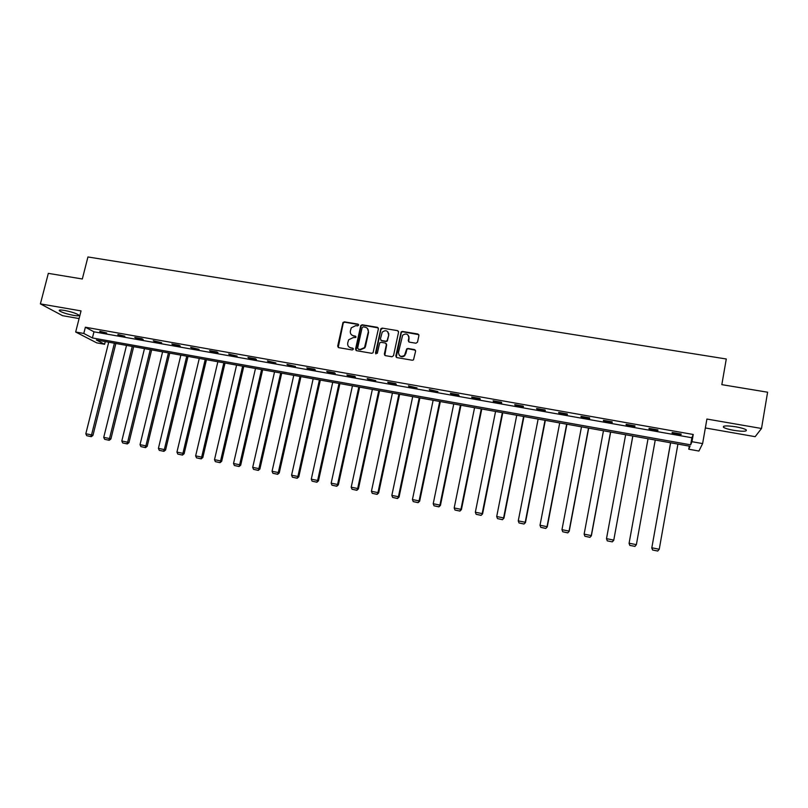 <?xml version="1.0" encoding="UTF-8"?>
<svg xmlns="http://www.w3.org/2000/svg" width="808" height="808" viewBox="0 0 808 808"><rect width="100%" height="100%" fill="white"/><g stroke="black" fill="none" stroke-linecap="round" stroke-linejoin="round"><path stroke-width="1.21" d="M358.641 325.149L357.944 324.099L344.39 321.857L342.946 322.604L337.683 346.127L338.673 347.642L352.258 349.965L353.359 349.207L352.662 348.147L350.894 347.844C348.47 347.177 347.41 345.561 347.713 343.006L348.652 339.774L353.147 337.623L355.884 337.461L355.308 336.108L353.54 335.805C351.116 335.138 350.056 333.532 350.359 330.997L351.258 327.836L355.783 325.614L357.55 325.907L358.641 325.149M358.57 324.553L344.703 322.19L343.259 322.937L338.219 347.46M353.258 348.561L350.894 347.844M355.914 336.532L353.54 335.805M735.957 426.826C726.584 425.473 722.453 425.634 723.544 427.331C725.231 428.402 728.624 429.401 733.735 430.341C743.067 431.714 747.228 431.543 746.198 429.836C744.511 428.765 741.098 427.765 735.957 426.826M64.468 310.424C60.206 309.747 58.54 309.898 59.489 310.878C62.226 312.555 66.923 314.06 73.578 315.373C77.861 316.069 79.537 315.918 78.598 314.938C75.881 313.262 71.175 311.757 64.468 310.424M415.928 343.228L417.514 342.137L418.918 335.522L417.887 333.997L402.435 331.442L401.142 331.926L395.809 356.055L396.829 357.591L412.312 360.237L413.504 359.873L415.615 351.126L414.575 349.591L407.939 348.47L406.707 348.884L404.515 355.369C400.909 357.308 398.899 356.298 398.495 352.339L402.647 335.189C406.262 333.007 408.313 333.946 408.818 338.007L408.262 340.592L409.292 342.117L415.928 343.228M691.971 441.703L702.617 443.592L698.93 451.046L688.759 449.218L690.022 446.258L96.364 339.996L104.606 344.279L96.758 342.875L75.669 332.017L83.79 333.462L92.425 337.946L690.638 444.834L691.971 441.703L693.244 434.482L85.365 327.23L83.79 333.462M75.669 332.017L81.042 310.908L40.4 303.889L48.329 273.367L82.325 278.982L87.941 256.964L726.281 358.994L721.827 384.648L767.6 392.213L761.51 428.482L706.909 419.049L702.617 443.592M378.397 328.816L377.386 327.311L362.206 324.796L360.802 325.462L355.53 349.177L356.53 350.692L371.731 353.298L373.054 352.773L378.397 328.816M382.224 328.109L397.546 330.634L398.566 332.149L393.526 355.661L391.941 356.752L385.355 355.631L384.335 354.096L386.396 344.561L385.376 343.046L381.033 342.309L379.709 342.844L377.306 353.298L375.488 352.995L380.881 328.674L382.224 328.109L397.546 330.634M705.354 427.967L755.167 436.674L761.51 428.482M40.4 303.889L62.6 315.696L79.093 318.574M85.365 327.23L93.97 331.815L691.88 437.744L693.244 434.482M99.758 331.775L106.696 333.007L99.879 331.29M117.857 334.977L124.856 336.219L117.978 334.492M136.108 338.209L143.178 339.461L141.865 338.714L134.784 337.461L136.108 338.209L136.229 337.714M154.52 341.471L161.64 342.723L153.247 340.724L154.52 341.471L154.641 340.966M173.094 344.753L180.275 346.026L179.063 345.289L171.862 344.016L173.094 344.753L173.215 344.248M191.819 348.066L199.061 349.349L190.637 347.329L191.819 348.066L191.94 347.561M210.706 351.409L218.019 352.702L216.898 351.975L209.575 350.682L210.706 351.409L210.827 350.904M229.765 354.783L237.138 356.086L228.674 354.055L229.765 354.783L229.886 354.268M248.985 358.176L256.429 359.489L255.399 358.782L247.945 357.469L248.985 358.176L249.106 357.671M268.377 361.61L275.881 362.933L267.387 360.903L268.377 361.61L268.498 361.095M287.941 365.075L295.506 366.408L287.002 364.368L287.941 365.075L288.052 364.56M307.676 368.559L315.312 369.913L314.443 369.226L306.788 367.872L307.676 368.559L307.787 368.044M327.583 372.084L335.29 373.447L334.472 372.761L326.745 371.397L327.583 372.084L327.695 371.569M347.672 375.639L355.439 377.013L354.682 376.336L346.895 374.962L347.672 375.639L347.783 375.114M367.943 379.225L375.781 380.608L367.216 378.548L367.943 379.225L368.054 378.7M388.385 382.841L396.304 384.244L395.657 383.578L387.719 382.174L388.385 382.841L388.507 382.315M409.02 386.497L417.009 387.901L408.414 385.84L409.02 386.497L409.141 385.961M429.846 390.173L437.906 391.597L429.29 389.527L429.846 390.173L429.957 389.648M450.864 393.89L458.995 395.334L458.52 394.698L450.369 393.254L450.864 393.89L450.975 393.365M472.064 397.647L480.275 399.101L479.861 398.465L471.63 397.011L472.064 397.647L472.175 397.112M493.466 401.435L501.758 402.899L501.404 402.273L493.102 400.808L493.466 401.435L493.577 400.889M515.07 405.252L523.433 406.737L523.15 406.121L514.757 404.636L515.07 405.252L515.181 404.707M536.876 409.111L545.309 410.605L545.087 409.999L536.623 408.505L536.876 409.111L536.977 408.565M558.873 412.999L567.398 414.514L567.236 413.918L558.692 412.403L558.873 412.999L558.985 412.454M581.093 416.928L589.688 418.453L589.598 417.867L580.972 416.342L581.093 416.928L581.194 416.383M603.505 420.897L612.191 422.433L612.171 421.857L603.465 420.322L603.505 420.897L603.616 420.342M626.139 424.907L634.906 426.452L634.957 425.887L626.17 424.331L626.139 424.907L626.25 424.351M648.996 428.947L657.843 430.512L657.954 429.957L649.087 428.381L648.996 428.947L649.097 428.392M672.064 433.027L680.992 434.603L681.184 434.058L672.226 432.472L672.064 433.027M689.305 446.127L688.759 449.218M105.272 341.592L104.606 344.279M93.97 331.815L92.425 337.946M691.88 437.744L690.638 444.834M657.843 430.512L657.944 429.947M680.992 434.603L681.094 434.048M351.52 334.825L353.854 336.128M348.955 346.925L351.207 348.157M378.255 327.907L362.499 325.129L361.105 325.786L356.025 350.49M363.216 326.836L362.125 327.594L357.641 348.056L358.338 349.117L360.206 349.44L364.519 347.591L368.286 331.967C368.589 329.422 367.519 327.816 365.075 327.149L363.216 326.836M367.529 328.583L368.579 332.29L365.519 346.289L364.812 347.905L360.499 349.743L358.641 349.42M398.445 331.27L397.799 330.967M386.244 343.622L386.658 344.875L384.78 355.379M382.507 328.432L380.932 329.512L375.871 353.934M388.517 334.704C387.931 330.522 385.84 329.664 382.234 332.128L380.406 338.976L381.426 340.491L385.769 341.218L387.072 340.713L388.789 335.017L387.971 331.977M380.841 340.229L381.426 340.491M388.789 335.017L387.345 341.026L386.042 341.531L381.699 340.804M408.323 335.381L409.06 338.33L408.636 341.794M399.364 355.449C401.031 357.136 402.828 357.207 404.768 355.661L405.505 353.53M415.484 350.228L408.191 348.773L406.959 349.197L405.757 353.833M418.817 334.674L402.687 331.765L401.394 332.25L396.233 357.318M114.403 343.228L91.546 434.906L85.82 433.755L108.706 342.208M90.708 436.492L86.698 435.684L91.274 436.684L90.708 436.492L91.546 434.906L92.96 435.381L115.857 343.491M85.82 433.755L86.698 435.684M91.274 436.684L92.96 435.381M132.26 346.42L109.514 438.522L103.737 437.36L126.523 345.4M108.656 440.118L104.616 439.299L109.211 440.299L108.656 440.118L109.514 438.522L110.888 438.996L133.673 346.672M103.737 437.36L104.616 439.299M109.211 440.299L110.888 438.996M150.268 349.642L127.634 442.178L121.806 441.006L144.481 348.612M126.755 443.774L122.685 442.946L127.29 443.956L126.755 443.774L127.634 442.178L128.967 442.632L151.641 349.894M121.806 441.006L122.685 442.946M127.29 443.956L128.967 442.632M168.428 352.894L145.905 445.854L140.026 444.673L162.59 351.854M145.016 447.46L140.905 446.622L145.531 447.632L145.016 447.46L145.905 445.854L147.187 446.309L169.751 353.136M140.026 444.673L140.905 446.622M145.531 447.632L147.187 446.309M186.749 356.176L164.337 449.571L158.408 448.379L180.861 355.126M163.418 451.167L159.277 450.339L163.923 451.349L163.418 451.167L164.337 449.571L165.579 450.016L188.022 356.399M158.408 448.379L159.277 450.339M163.923 451.349L165.579 450.016M205.222 359.479L182.921 453.318L176.942 452.116L199.283 358.419M181.992 454.924L177.811 454.076L182.467 455.096L182.921 453.318L184.113 453.753L206.454 359.701M176.942 452.116L177.811 454.076M182.467 455.096L184.113 453.753M223.846 362.812L201.667 457.096L195.647 455.874L217.857 361.742M200.717 458.702L196.506 457.853L201.182 458.873L201.667 457.096L202.818 457.52L225.028 363.024M195.647 455.874L196.506 457.853M201.182 458.873L202.818 457.52M242.632 366.175L220.574 460.903L214.504 459.681L236.593 365.095M219.604 462.509L215.352 461.651L220.049 462.681L220.574 460.903L221.685 461.317L243.774 366.377M214.504 459.681L215.352 461.651M220.049 462.681L221.685 461.317M261.58 369.569L239.653 464.741L233.522 463.509L255.49 368.478M238.663 466.357L234.371 465.499L239.087 466.519L239.653 464.741L240.703 465.156L262.671 369.761M233.522 463.509L234.371 465.499M239.087 466.519L240.703 465.156M280.689 372.993L258.893 468.62L252.702 467.377L274.548 371.892M257.883 470.236L253.55 469.367L258.287 470.397L258.893 468.62L259.893 469.024L281.729 373.175M252.702 467.377L253.55 469.367M258.287 470.397L259.893 469.024M299.97 376.437L278.305 472.529L272.064 471.276L293.769 375.326M277.265 474.155L272.902 473.276L277.649 474.306L278.305 472.529L279.255 472.922L300.96 376.619M272.064 471.276L272.902 473.276M277.649 474.306L279.255 472.922M319.413 379.922L297.879 476.478L291.587 475.205L313.161 378.8M296.829 478.104L292.425 477.215L297.192 478.255L297.879 476.478L298.788 476.851L320.352 380.083M291.587 475.205L292.425 477.215M297.192 478.255L298.788 476.851M339.027 383.426L317.635 480.457L311.282 479.174L332.724 382.305M343.117 322.352L342.895 322.998M316.554 482.083L312.12 481.184L316.898 482.235L317.635 480.457L318.483 480.821L339.916 383.588M311.282 479.174L312.12 481.184M316.898 482.235L318.483 480.821M358.813 386.971L337.562 484.467L331.159 483.174L352.45 385.83M336.461 486.103L331.987 485.194L336.784 486.244L337.562 484.467L338.36 484.83L359.651 387.123M331.159 483.174L331.987 485.194M336.784 486.244L338.36 484.83M378.77 390.547L357.671 488.517L351.207 487.214L372.357 389.395M356.55 490.153L352.025 489.244L356.853 490.294L357.671 488.517L358.409 488.87L379.558 390.688M388.81 333.623L388.567 334.754M351.207 487.214L352.025 489.244M356.853 490.294L358.409 488.87M398.91 394.153L377.952 492.607L371.428 491.294L392.435 392.991M376.811 494.244L372.246 493.324L377.094 494.385L377.952 492.607L378.649 492.951L399.637 394.284M409.05 336.805L408.878 337.593M371.428 491.294L372.246 493.324M377.094 494.385L378.649 492.951M419.231 397.788L398.425 496.728L391.84 495.405L412.696 396.617M397.253 498.374L392.658 497.445L397.516 498.506L398.425 496.728L399.061 497.061L419.897 397.91M391.84 495.405L392.658 497.445M397.516 498.506L399.061 497.061M439.724 401.455L419.079 500.889L412.434 499.556L433.139 400.273M417.887 502.536L413.241 501.606L418.12 502.667L419.079 500.889L419.655 501.212L440.34 401.566M412.434 499.556L413.241 501.606M418.12 502.667L419.655 501.212M460.409 405.151L439.916 505.091L433.219 503.738L453.763 403.97M438.704 506.737L434.017 505.798L438.916 506.869L439.916 505.091L440.441 505.394L460.964 405.252M433.219 503.738L434.017 505.798M438.916 506.869L440.441 505.394M481.275 408.888L460.944 509.323L454.187 507.959L474.569 407.686M459.712 510.979L454.985 510.03L459.904 511.1L460.944 509.323L461.408 509.626L481.78 408.979M454.187 507.959L454.985 510.03M459.904 511.1L461.408 509.626M502.334 412.656L482.174 513.595L475.346 512.221L495.567 411.444M480.911 515.262L476.144 514.302L481.073 515.373L482.578 513.888L502.778 412.736M475.346 512.221L476.144 514.302M481.073 515.373L482.578 513.888M523.584 416.463L503.596 517.918L496.708 516.524L516.756 415.241M502.303 519.584L497.486 518.605L502.445 519.685L503.929 518.191L523.958 416.534M496.708 516.524L497.486 518.605M502.445 519.685L503.929 518.191M545.026 420.301L525.21 522.271L518.261 520.867L538.138 419.069M523.897 523.938L519.039 522.958L524.008 524.038L525.483 522.534L545.339 420.362M518.261 520.867L519.039 522.958M524.008 524.038L525.483 522.534M566.671 424.17L547.026 526.665L540.017 525.25L559.712 422.927M545.693 528.341L540.784 527.351L545.784 528.442L547.238 526.917L566.923 424.22M540.017 525.25L540.784 527.351M545.784 528.442L547.238 526.917M588.507 428.078L569.054 531.098L561.974 529.674L581.487 426.826M567.691 532.775L562.732 531.775L567.751 532.876L569.196 531.341L588.699 428.119M561.974 529.674L562.732 531.775M567.751 532.876L569.196 531.341M610.545 432.028L591.274 535.583L584.134 534.139L603.465 430.765M589.89 537.259L584.891 536.249L589.931 537.35L591.365 535.805L610.666 432.048M584.134 534.139L584.891 536.249M589.931 537.35L591.365 535.805M607.273 540.855L612.312 541.865L607.273 540.855L606.505 538.643L625.645 434.734M632.795 436.007L613.737 540.32L632.846 436.017M607.252 540.764L606.505 538.643L613.716 540.097L612.302 541.784M612.312 541.865L613.737 540.32M629.816 545.4L634.926 546.349L629.816 545.4L629.058 543.4L648.036 438.734M655.248 440.027L636.371 544.663L634.906 546.43M629.836 545.319L629.089 543.198L636.371 544.663L634.926 546.349M670.569 442.774L651.783 547.986L670.63 442.784M677.922 444.087L659.237 549.268L657.712 551.036L652.581 549.995L657.712 551.036M652.622 549.925L651.884 547.784L659.237 549.268L657.763 550.965M652.581 549.995L651.783 547.986M723.544 427.331L723.746 426.19M59.489 310.878L59.701 310.06"/></g></svg>
